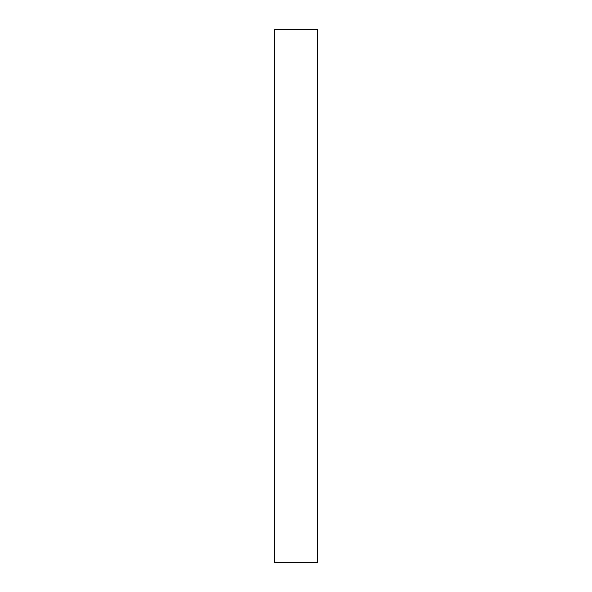 <?xml version="1.0" encoding="UTF-8"?>
<svg xmlns="http://www.w3.org/2000/svg" width="592" height="592" viewBox="0 0 592 592"><rect width="100%" height="100%" fill="white"/><g stroke="black" fill="none" stroke-linecap="round" stroke-linejoin="round"><path stroke-width="0.89" d="M274.503 29.6L317.497 29.6L317.497 562.4L274.503 562.4L274.503 29.6"/></g></svg>
